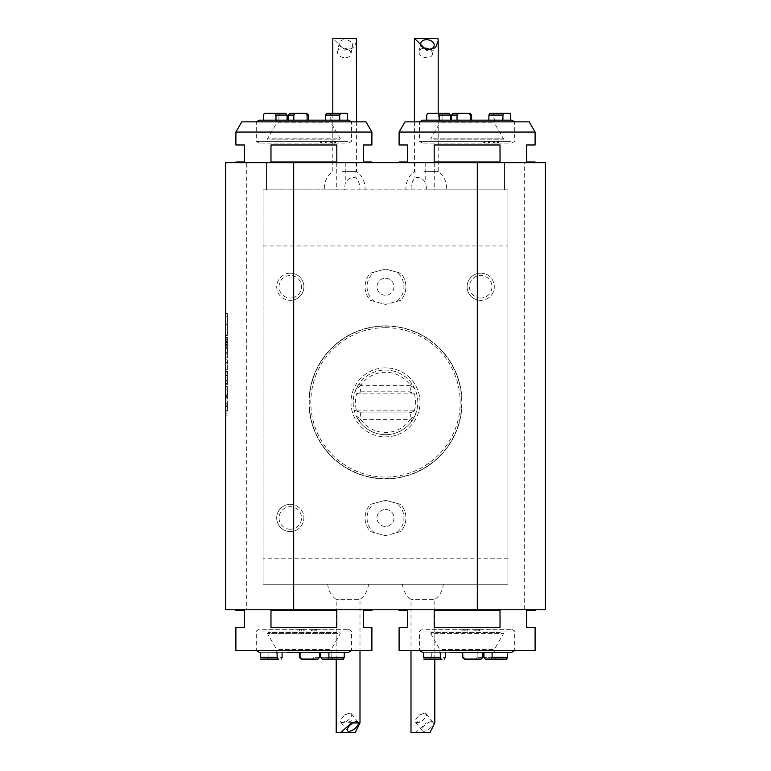 <?xml version="1.0" encoding="UTF-8"?>
<svg xmlns="http://www.w3.org/2000/svg" width="771" height="771" viewBox="0 0 771 771"><rect width="100%" height="100%" fill="white"/><g stroke="black" fill="none" stroke-linecap="round" stroke-linejoin="round"><path stroke-width="0.58" stroke-dasharray="3.85 2.89" d="M262.641 629.329L348.55 629.329L262.641 629.329M312.814 629.329L316.187 629.329L312.814 629.329L312.891 631.025L311.754 631.025L311.185 629.329L311.484 631.025L314.684 631.025L314.761 629.329M315.773 629.329L316.071 631.025L315.532 629.329L314.607 629.329L314.684 631.025L311.831 631.025L316.149 631.025L316.447 629.329L315.898 631.025L312.891 631.025M301.663 631.025L303.976 631.025L301.933 631.025L301.943 629.329L299.389 629.329L304.285 629.329L303.986 631.025L304.275 629.329L300.073 629.329L301.943 629.329L301.933 631.025L299.697 631.025L299.399 629.329L299.688 631.025L301.663 631.025L301.654 629.329M259.923 631.025L351.499 631.025L259.923 631.025M259.923 650.579L351.499 650.579L259.923 650.579M348.55 652.276L259.239 652.276L348.55 652.276M344.242 652.276L260.261 652.276L344.242 652.276L299.37 652.276L300.68 652.276L300.68 657.374L302.377 659.08L312.371 659.08L313.97 657.374L313.97 652.276L313.97 657.374L312.371 659.08L302.377 659.08L300.68 657.374L299.37 657.374L300.68 657.374L300.68 652.276L260.261 652.276L344.242 652.276M278.774 649.519L331.096 649.519L278.774 649.519M331.819 657.374L331.819 652.276L331.819 657.374L333.12 659.08L322.047 659.08L343.509 659.08L333.12 659.08L331.819 657.374L320.746 657.374L331.819 657.374M268.077 657.374L268.077 652.276L268.077 657.374L267.103 659.08L260.559 659.08L281.136 659.08L267.103 659.08L268.077 657.374L282.109 657.374L268.077 657.374M336.985 632.557L268.077 632.557L336.985 632.557M315.05 631.025L314.799 629.329L315.532 629.329L312.12 629.329L311.831 631.025L311.85 629.329M312.93 631.025L313.007 629.329L314.799 629.329M312.12 629.329L313.007 629.329L312.12 629.329M303.909 631.025L299.774 631.025L303.909 631.025L303.61 629.329M299.765 631.025L300.073 629.329L299.765 631.025M301.692 631.025L301.702 629.329M345.148 143.107L259.239 143.107L345.148 143.107M321.546 143.107L325.507 143.107L321.276 143.107L321.536 141.411L321.546 143.107M325.507 143.107L325.15 141.411L321.536 141.411L325.246 141.411L325.507 143.107M329.988 143.107L335.51 143.107L329.41 143.107L329.709 141.411L330.2 141.411L329.988 143.107M331.511 143.107L335.366 143.107L335.664 141.411L334.99 143.107L330.441 143.107L330.075 141.411L330.335 143.107L331.511 143.107L331.308 141.411L335.212 141.411L330.075 141.411L335.77 141.411L336.069 143.107L335.51 143.107L335.289 141.411L331.27 141.411L331.058 143.107M347.866 141.411L256.29 141.411L347.866 141.411M347.866 121.857L256.29 121.857L347.866 121.857M259.239 120.16L348.55 120.16L259.239 120.16M288.181 120.16L347.538 120.16L263.557 120.16L347.538 120.16L330.817 120.16L330.518 113.356L326.663 113.356L347.229 113.356L330.518 113.356L330.817 115.052L347.538 115.052L330.817 115.052L331.096 120.16L288.181 120.16M329.024 122.907L276.693 122.907L329.024 122.907M285.752 113.356L279.622 113.356L278.9 115.052L278.9 120.16L278.9 115.052L279.622 113.356L264.28 113.356L285.752 113.356M289.78 113.356L306.723 113.356L308.419 115.052L306.723 113.356L289.78 113.356M270.804 139.879L339.645 139.879L270.804 139.879M325.246 141.411L320.871 141.411L325.169 141.411L324.909 143.107L321.844 143.107L324.938 143.107L325.246 141.411M321.844 143.107L321.7 141.411L320.871 141.411L321.16 143.107L321.854 143.107L321.16 143.107L321.844 143.107L321.594 141.411M334.171 141.411L334.373 143.107M334.103 141.411L333.901 143.107M425.852 629.329L511.761 629.329L425.852 629.329M476.025 629.329L479.389 629.329L476.025 629.329L476.102 631.025L474.965 631.025L474.387 629.329L474.685 631.025L477.895 631.025L477.972 629.329M478.974 629.329L479.273 631.025L478.743 629.329L477.818 629.329L477.895 631.025L475.032 631.025L479.36 631.025L479.658 629.329L479.099 631.025L476.102 631.025M464.865 631.025L467.187 631.025L465.144 631.025L465.154 629.329L462.59 629.329L467.486 629.329L463.284 629.329L465.154 629.329L465.144 631.025L462.899 631.025L462.6 629.329L462.899 631.025L464.865 631.025L464.855 629.329M423.134 631.025L514.71 631.025L423.134 631.025M423.134 650.579L514.71 650.579L423.134 650.579M511.761 652.276L422.45 652.276L511.761 652.276M507.443 652.276L423.462 652.276L507.443 652.276L462.581 652.276L463.891 652.276L463.891 657.374L465.588 659.08L475.572 659.08L477.182 657.374L477.182 652.276L477.182 657.374L475.572 659.08L464.277 659.08L465.588 659.08L463.891 657.374L462.581 657.374L463.891 657.374L463.891 652.276L423.462 652.276L507.443 652.276M441.976 649.519L494.307 649.519L441.976 649.519M495.021 657.374L495.021 652.276L495.021 657.374L496.322 659.08L485.248 659.08L506.72 659.08L496.322 659.08L495.021 657.374L483.947 657.374L495.021 657.374M431.288 657.374L431.288 652.276L431.288 657.374L430.314 659.08L423.771 659.08L444.337 659.08L430.314 659.08L431.288 657.374L445.32 657.374L431.288 657.374M500.196 632.557L431.288 632.557L500.196 632.557M478.251 631.025L478.001 629.329L478.743 629.329L475.331 629.329L475.032 631.025L475.052 629.329M476.141 631.025L476.218 629.329L478.001 629.329M475.331 629.329L476.218 629.329L475.331 629.329M467.187 631.025L467.486 629.329L467.187 631.025M467.11 631.025L462.986 631.025L467.11 631.025L466.821 629.329M462.976 631.025L463.284 629.329L462.976 631.025M464.894 631.025L464.903 629.329M508.359 143.107L422.45 143.107L508.359 143.107M484.757 143.107L488.708 143.107L484.487 143.107L484.747 141.411L484.757 143.107M488.708 143.107L488.361 141.411L484.747 141.411L488.457 141.411L488.708 143.107M493.189 143.107L498.712 143.107L492.611 143.107L492.91 141.411L493.411 141.411L493.189 143.107M494.471 141.411L498.982 141.411L499.28 143.107L498.712 143.107L498.49 141.411L494.471 141.411L494.269 143.107M511.077 141.411L419.501 141.411L511.077 141.411M511.077 121.857L419.501 121.857L511.077 121.857M422.45 120.16L511.761 120.16L422.45 120.16M451.382 120.16L510.739 120.16L426.758 120.16L510.739 120.16L494.018 120.16L493.729 113.356L489.864 113.356L510.441 113.356L493.729 113.356L494.018 115.052L510.739 115.052L494.018 115.052L494.307 120.16L451.382 120.16M492.226 122.907L439.904 122.907L492.226 122.907M448.953 113.356L442.824 113.356L442.101 115.052L442.101 120.16L442.101 115.052L442.824 113.356L427.491 113.356L448.953 113.356M452.991 113.356L469.925 113.356L471.63 115.052L469.925 113.356L452.991 113.356M434.015 139.879L502.846 139.879L434.015 139.879M488.457 141.411L484.072 141.411L488.38 141.411L488.12 143.107L485.055 143.107L488.149 143.107L488.457 141.411M485.055 143.107L484.901 141.411L484.072 141.411L484.371 143.107L485.055 143.107L484.371 143.107L485.055 143.107L484.795 141.411M497.372 141.411L497.584 143.107M494.51 141.411L498.876 141.411L498.577 143.107L493.546 143.107L498.201 143.107L498.413 141.411L493.276 141.411L494.51 141.411L494.712 143.107M493.43 141.411L493.652 143.107L493.43 141.411M497.314 141.411L497.112 143.107M225.691 283.198L225.691 290.831L225.691 283.198M225.691 303.032L225.691 310.356L225.691 303.032M226.028 318.596L226.028 327.29L225.691 318.596M226.028 343.933L225.691 340.107L225.691 347.731L225.691 338.132L225.691 343.905L227.397 343.905L227.397 338.132L227.397 343.905M225.691 359.026L225.691 360.096L225.691 359.026M225.691 375.516L225.691 372.759M225.691 390.608L225.691 398.241L225.691 390.608M226.028 394.482L226.028 390.608L225.691 394.482M225.691 415.328L225.691 421.824M225.691 438.766L225.691 439.884M225.691 457.434L225.691 455.748M225.691 355.055L225.691 342.931L225.691 355.055L227.397 355.055L227.397 357.821L227.397 342.931L227.397 355.055M225.691 344.589L225.691 337.447L225.691 344.589L227.397 344.589L227.397 337.447L227.397 344.589M225.691 369.695L225.691 359.816L225.691 369.695L227.397 369.695L227.397 362.437L225.691 362.437L227.397 362.437L227.397 359.816L227.397 369.695L225.691 369.695M225.691 383.351L225.691 380.595L225.691 384.739L225.691 383.351L227.397 383.351L227.397 384.739L225.691 384.739L225.691 375.178L225.691 384.739L227.397 384.739L227.397 380.595L227.397 383.351L225.691 383.351M225.691 375.178L225.691 374.051L225.691 375.178L227.397 375.178L227.397 380.99L227.397 374.051L225.691 374.051L227.397 374.051L227.397 375.178L225.691 375.178M225.691 375.573L227.397 375.573L227.397 380.595L227.397 371.429L227.397 375.573L225.691 375.573L225.691 380.595L225.691 372.807L225.691 379.168M225.691 371.429L225.691 372.807L225.691 371.429L227.397 371.429L225.691 371.429M225.691 397.605L225.691 386.473L225.691 398.993L225.691 395.918L225.691 397.605L227.397 397.605L227.397 398.993L225.691 398.993L227.397 398.993L227.397 395.918L225.691 395.918L227.397 395.918L227.397 397.605L227.397 386.473L227.397 398.993L225.691 398.993L227.397 398.993L227.397 397.605L225.691 397.605L227.397 397.605M227.397 395.234L227.397 389.095L225.691 389.095L227.397 389.095L225.691 389.095L227.397 389.095L227.397 396.361L225.691 396.361L225.691 395.234L225.691 396.361L227.397 396.361L225.691 396.361L227.397 396.361L227.397 395.234L225.691 395.234L225.691 389.095L225.691 395.234L227.397 395.234L225.691 395.234M225.691 410.355L225.691 400.987L225.691 415.877L225.691 410.355L227.397 410.355L227.397 400.987L227.397 410.355M225.691 162.652L225.691 609.774L246.73 609.774L246.73 162.652L225.691 162.652M225.691 313.498L225.691 335.819L225.691 313.498L227.397 313.498L227.397 335.819L225.691 335.819L227.397 335.819L227.397 313.498L225.691 313.498M225.691 440.8L225.691 447.296M225.691 427.076L225.691 427.905M225.691 401.749L225.691 400.679M225.691 382.214L225.691 382.917M225.691 363.912L225.691 364.606M226.028 348.8L225.691 356.886L225.691 348.8M225.691 329.429L225.691 337.669L225.691 329.429M225.691 314.019L226.028 311.426L226.028 317.681L225.691 314.019M225.691 293.269L225.691 300.594L225.691 293.269M225.691 273.127L225.691 280.76L225.691 273.127M368.451 584.273L327.752 584.273L368.451 584.273A20.403 20.403 0 0 1 359.999 599.414L336.195 599.414L359.999 599.414L359.999 650.579M443.248 584.273L402.549 584.273L443.248 584.273A20.403 20.403 0 0 1 434.805 599.414L411.001 599.414L434.805 599.414L434.805 659.08M263.094 584.273L507.906 584.273L507.906 189.859L426.691 189.859L425.756 183.363A10.582 9.165 -90 0 0 414.981 178.005A15.208 15.208 0 0 0 411.194 189.859L359.806 189.859A15.208 15.208 0 0 0 356.019 178.005A10.582 9.165 90 0 0 345.244 183.363L344.309 189.859L263.094 189.859L507.906 189.859L507.906 584.273L263.094 584.273L263.094 189.859L263.094 584.273M344.309 189.859L359.806 189.859M411.194 189.859L426.691 189.859M545.309 609.774L545.309 162.652L524.27 162.652L524.27 609.774L545.309 609.774M524.27 162.652L246.73 162.652M266.496 162.652L266.496 189.859L266.496 162.652M504.504 162.652L504.504 189.859L504.504 162.652M246.73 609.774L524.27 609.774M396.631 503.27L385.5 500.292L374.369 503.27A18.437 18.437 0 0 0 374.369 532.665L385.5 535.652L400.698 531.576A20.403 20.403 0 0 0 400.698 504.359L385.5 500.292L370.302 504.359A20.403 20.403 0 0 0 370.302 531.576L385.5 535.652L400.698 531.576A20.403 20.403 0 0 0 400.698 504.359L396.631 503.27A18.437 18.437 0 0 1 396.631 532.665M290.291 273.156A13.599 13.599 0 0 1 293.019 300.083A13.599 13.599 0 0 1 276.76 288.123A13.599 13.599 0 0 1 290.291 273.156M290.291 504.369A13.599 13.599 0 0 1 303.89 518.237A13.599 13.599 0 0 1 289.761 531.566A13.599 13.599 0 0 1 276.702 517.707A13.599 13.599 0 0 1 290.291 504.369M480.709 273.156A13.599 13.599 0 0 1 494.298 287.188A13.599 13.599 0 0 1 479.861 300.333A13.599 13.599 0 0 1 467.11 286.34A13.599 13.599 0 0 1 480.709 273.156M507.906 558.773L263.094 558.773L507.906 558.773M263.094 245.959L507.906 245.959L263.094 245.959M385.5 327.685A74.681 74.681 0 0 1 450.177 439.711A74.681 74.681 0 0 1 320.823 439.711A74.681 74.681 0 0 1 385.5 327.685M396.631 272.067L385.5 269.079L374.369 272.067A18.437 18.437 0 0 0 374.369 301.461L385.5 304.439L400.698 300.372A20.403 20.403 0 0 0 400.698 273.156L385.5 269.079L370.302 273.156A20.403 20.403 0 0 0 370.302 300.372L385.5 304.439L400.698 300.372A20.403 20.403 0 0 0 400.698 273.156L396.631 272.067A18.437 18.437 0 0 1 396.631 301.461M385.5 326.114A76.252 76.252 0 0 1 451.536 440.492A76.252 76.252 0 0 1 319.464 440.492A76.252 76.252 0 0 1 385.5 326.114A76.252 76.252 0 0 1 451.536 440.492A76.252 76.252 0 0 1 319.464 440.492A76.252 76.252 0 0 1 385.5 326.114M385.5 367.854A34.512 34.512 0 0 0 350.988 402.366A34.512 34.512 0 0 0 385.5 436.878A34.512 34.512 0 0 0 420.012 402.366A34.512 34.512 0 0 0 385.5 367.854M385.5 325.863A76.502 76.502 0 0 1 451.758 440.617A76.502 76.502 0 0 1 319.242 440.617A76.502 76.502 0 0 1 385.5 325.863A76.502 76.502 0 0 1 451.758 440.617A76.502 76.502 0 0 1 319.242 440.617A76.502 76.502 0 0 1 385.5 325.863M431.461 48.746L433.071 48.746L431.779 48.602M430.796 48.746L432.965 50.452L433.071 48.746M419.636 50.452L420.166 48.746L419.501 48.746L420.166 48.746L419.145 51.58A6.804 4.713 11.3 0 0 426.768 57.729A6.804 4.713 11.3 0 0 432.473 54.249A6.804 4.713 11.3 0 0 429.408 49.257M423.896 48.159A6.804 4.713 11.3 0 0 419.145 51.58M338.209 48.746L338.035 50.452L338.565 48.746M337.534 51.58A6.804 4.713 11.3 0 1 345.129 48.294A6.804 4.713 11.3 0 1 350.872 54.249A6.804 4.713 11.3 0 1 345.167 57.729A6.804 4.713 11.3 0 1 337.534 51.58L338.035 50.452M346.854 49.305A6.804 4.713 11.3 0 1 339.221 43.166A6.804 4.713 11.3 0 1 346.815 39.88A6.804 4.713 11.3 0 1 352.559 45.836A6.804 4.713 11.3 0 1 346.854 49.305M414.403 38.55L437.967 38.55M332.802 38.55L356.356 38.55M356.597 40.93L353.995 47.686L344.916 50.25L333.033 38.55M414.981 162.652L414.981 178.005M423.925 171.586L438.198 171.586L423.925 171.586M356.019 162.652L356.019 178.005M342.314 171.586L356.597 171.586L342.314 171.586M303.899 162.652L371.901 162.652L303.899 162.652M467.101 162.652L535.103 162.652L467.101 162.652M410.336 419.366A8.5 8.5 0 0 0 410.153 419.626A30.088 30.088 0 0 1 360.847 419.626A8.5 8.5 0 0 0 360.664 419.366L410.336 419.366L414.769 416.032L416.851 410.124A32.305 32.305 0 0 0 369.348 374.388A32.305 32.305 0 0 0 369.348 430.343A32.305 32.305 0 0 0 416.851 394.607L414.769 388.7L411.965 383.842A32.305 32.305 0 0 0 359.035 383.842L356.231 388.7L354.149 394.607A32.305 32.305 0 0 0 354.149 410.124L356.231 416.032L359.835 418.316L360.789 412.909L361.782 412.909L354.149 410.124L361.782 412.909L409.218 412.909L414.364 410.866A30.088 30.088 0 0 0 414.364 393.865L409.218 391.822L361.782 391.822L356.636 393.865A30.088 30.088 0 0 0 356.636 410.866L356.539 411.001M414.769 416.032L411.965 420.889A32.305 32.305 0 0 1 359.035 420.889L356.231 416.032M411.165 418.316L410.211 412.909L360.789 412.909M359.835 418.316L360.664 419.366M414.461 411.001L410.211 412.909M414.364 410.866L356.636 410.866M356.636 393.865L414.364 393.865M356.231 388.7L359.835 386.416L360.789 391.822L361.782 391.822L356.539 393.73M420.012 402.366A34.512 34.512 0 0 0 368.249 372.48A34.512 34.512 0 0 0 368.249 432.252A34.512 34.512 0 0 0 420.012 402.366M359.835 386.416L360.664 385.365A8.5 8.5 0 0 0 360.847 385.105A30.088 30.088 0 0 1 410.153 385.105A8.5 8.5 0 0 0 410.336 385.365L414.769 388.7M360.789 391.822L410.211 391.822L414.461 393.73M411.165 386.416L410.211 391.822M467.101 609.774L399.099 609.774L467.101 609.774M303.899 609.774L371.901 609.774L303.899 609.774M430.045 732.45L415.762 732.45L426.238 722.928L434.805 722.928M415.762 732.45L411.001 732.45M431.509 721.695A6.804 2.882 141.3 0 1 432.974 722.254A6.804 2.882 141.3 0 1 429.466 728.749A6.804 2.882 141.3 0 1 422.354 730.744A6.804 2.882 141.3 0 1 424.628 725.338A6.804 2.882 141.3 0 1 431.509 721.695M424.773 713.271A6.804 2.882 141.3 0 1 426.238 713.84A6.804 2.882 141.3 0 1 422.73 720.336A6.804 2.882 141.3 0 1 415.617 722.331A6.804 2.882 141.3 0 1 416.195 718.986A6.804 2.882 141.3 0 1 422.845 713.667A6.804 2.882 141.3 0 1 424.773 713.271M416.369 722.254L419.405 722.254L418.817 720.548L416.369 722.254L419.405 722.254M355.238 732.45L336.195 732.45M349.976 713.271A6.804 2.882 141.3 0 0 348.049 713.667A6.804 2.882 141.3 0 0 341.399 718.986A6.804 2.882 141.3 0 0 340.821 722.331A6.804 2.882 141.3 0 0 347.933 720.336A6.804 2.882 141.3 0 0 351.441 713.84A6.804 2.882 141.3 0 0 349.976 713.271M348.068 722.254L352.723 722.254L352.183 720.548L348.068 722.254L352.723 722.254M344.608 722.254L341.563 722.254L344.02 720.548L344.608 722.254L341.563 722.254M479.861 300.333A13.599 13.599 0 0 0 492.881 280.702A13.599 13.599 0 0 0 469.375 279.237A13.599 13.599 0 0 0 479.861 300.333M480.005 297.991A11.257 11.257 0 0 0 490.78 281.752A11.257 11.257 0 0 0 471.332 280.538A11.257 11.257 0 0 0 480.005 297.991M289.761 531.566A13.599 13.599 0 0 0 302.328 511.636A13.599 13.599 0 0 0 278.794 510.71A13.599 13.599 0 0 0 289.761 531.566M289.857 529.214A11.257 11.257 0 0 0 300.256 512.734A11.257 11.257 0 0 0 280.779 511.963A11.257 11.257 0 0 0 289.857 529.214M293.019 300.083A13.599 13.599 0 0 0 300.478 277.743A13.599 13.599 0 0 0 277.396 282.456A13.599 13.599 0 0 0 293.019 300.083M292.546 297.789A11.257 11.257 0 0 0 298.724 279.304A11.257 11.257 0 0 0 279.622 283.198A11.257 11.257 0 0 0 292.546 297.789M374.369 272.067L370.302 273.156A20.403 20.403 0 0 0 370.302 300.372L374.369 301.461M385.5 278.264A8.5 8.5 0 0 1 392.863 291.014A8.5 8.5 0 0 1 378.137 291.014A8.5 8.5 0 0 1 385.5 278.264A8.5 8.5 0 0 1 392.863 291.014A8.5 8.5 0 0 1 378.137 291.014A8.5 8.5 0 0 1 385.5 278.264M374.369 503.27L370.302 504.359A20.403 20.403 0 0 0 370.302 531.576L374.369 532.665M385.5 509.467A8.5 8.5 0 0 1 392.863 522.218A8.5 8.5 0 0 1 378.137 522.218A8.5 8.5 0 0 1 385.5 509.467A8.5 8.5 0 0 1 392.863 522.218A8.5 8.5 0 0 1 378.137 522.218A8.5 8.5 0 0 1 385.5 509.467M235.897 650.579L371.901 650.579M371.901 610.459L363.401 610.459L363.401 627.459L371.901 627.459M336.821 627.459L270.978 627.459L336.821 627.459L336.821 610.459L270.978 610.459L270.978 627.459L336.821 627.459M336.821 610.459L270.978 610.459L336.821 610.459M235.897 627.459L244.397 627.459L244.397 610.459L235.897 610.459M439.904 650.579L494.307 650.579L439.904 650.579L439.904 652.276L439.904 649.519L430.69 633.579L503.511 633.579L430.69 633.579L431.288 632.557M419.501 650.579L514.7 650.579L419.501 650.579L419.501 631.025L422.45 629.329M399.099 650.579L535.103 650.579M399.099 627.459L407.599 627.459L407.599 610.459L399.099 610.459M434.179 627.459L500.022 627.459L434.179 627.459L500.022 627.459L500.022 610.459L434.179 610.459L500.022 610.459L434.179 610.459L434.179 627.459M535.103 610.459L526.603 610.459L526.603 627.459L535.103 627.459M331.096 121.857L276.693 121.857L331.096 121.857L331.096 120.16L331.096 122.907L340.31 138.857L267.489 138.857L340.31 138.857L339.712 139.879M351.499 121.857L256.3 121.857L351.499 121.857L351.499 141.411L348.55 143.107M366.013 121.857L241.786 121.857M371.901 132.053L235.897 132.053M235.897 161.977L244.397 161.977L244.397 144.977L235.897 144.977M270.978 144.977L336.821 144.977L270.978 144.977L270.978 161.977L336.821 161.977L336.821 144.977L270.978 144.977M270.978 161.977L336.821 161.977L270.978 161.977M371.901 144.977L363.401 144.977L363.401 161.977L371.901 161.977M467.101 121.857L419.501 121.857L467.101 121.857M529.214 121.857L404.987 121.857M535.103 132.053L399.099 132.053M535.103 144.977L526.603 144.977L526.603 161.977L535.103 161.977M500.022 144.977L434.179 144.977L500.022 144.977L434.179 144.977L434.179 161.977L500.022 161.977L434.179 161.977L500.022 161.977L500.022 144.977M399.099 161.977L407.599 161.977L407.599 144.977L399.099 144.977M227.397 335.481L227.397 313.836L227.397 335.481L225.691 335.481L225.691 313.836L225.691 335.481M225.691 316.206L225.691 333.12L225.691 316.206L227.397 316.206L227.397 333.12L227.397 316.206M227.397 324.658L225.691 324.658M227.397 333.12L225.691 333.12M225.691 408.428L225.691 405.748L225.691 408.428L227.397 408.428L227.397 411.107L225.691 411.107M227.397 411.107L227.397 408.428M227.397 405.748L225.691 405.748M227.397 415.877L225.691 415.877M227.397 413.102L225.691 413.102M227.397 411.984L225.691 411.984M227.397 404.881L225.691 404.881M227.397 403.753L225.691 403.753M227.397 400.987L225.691 400.987M227.397 406.51L225.691 406.51M227.397 386.473L225.691 386.473L227.397 386.473M227.397 382.059L227.397 378.021L227.397 382.117L225.691 382.117L227.397 382.117L227.397 380.99L225.691 380.99L227.397 380.99L227.397 382.059L225.691 382.059M227.397 378.021L225.691 378.021L227.397 378.021M227.397 384.739L225.691 384.739L227.397 384.739M227.397 359.816L225.691 359.816L227.397 359.816M225.691 342.526L225.691 339.635L225.691 342.526L227.397 342.526L227.397 339.635L227.397 340.666L225.691 340.666M227.397 342.17L227.397 342.806L227.397 342.17L225.691 341.784L225.691 342.806L226.028 342.199M227.397 340.666L227.397 341.784L225.691 341.505M227.397 341.505L227.397 342.526M227.397 341.784L225.691 341.784L227.397 341.784M227.397 342.806L225.691 342.806M227.397 342.295L225.691 342.295M227.397 340.088L225.691 340.088L225.691 341.264L225.691 340.088L227.397 340.088L227.397 341.264L227.397 340.088L225.691 340.088L227.397 340.088M227.397 339.635L225.691 339.635L227.397 339.635M225.691 341.264L225.691 341.967L225.691 341.264L227.397 341.264L227.397 341.967L227.397 341.264L225.691 341.264M227.397 353.928L225.691 353.928M227.397 346.825L225.691 346.825M227.397 345.697L225.691 345.697M227.397 342.931L225.691 342.931M227.397 348.453L225.691 348.453M227.397 352.299L225.691 352.299M227.397 357.821L225.691 357.821M225.691 350.371L225.691 353.06L225.691 347.692L225.691 350.371L227.397 350.371L227.397 353.06L225.691 353.06M227.397 353.06L227.397 350.371M227.397 347.692L225.691 347.692M226.028 455.748L225.691 458.041M226.028 458.041L225.691 457.145M226.028 457.145L225.691 449.956M226.028 449.956L225.691 452.307M226.028 452.307L225.691 450.572M226.028 450.572L226.028 457.434M226.028 453.994L226.028 456.972L226.028 451.025L226.028 456.365L225.691 453.994M226.028 447.296L226.028 440.8M226.028 442.901L226.028 446.448L225.691 442.901M226.028 439.884L225.691 434.911M226.028 434.911L225.691 433.784M226.028 433.784L226.028 438.766M226.028 427.905L225.691 427.269M226.028 427.269L225.691 428.666M226.028 428.666L225.691 432.415M226.028 432.415L225.691 428.262M226.028 428.262L225.691 424.628M226.028 424.628L225.691 425.698M226.028 425.698L225.691 428.319M226.028 428.319L225.691 431.346M226.028 431.346L225.691 428.474M226.028 428.474L225.691 425.852M226.028 425.852L226.028 427.076M226.028 421.824L226.028 415.328M226.028 417.429L226.028 420.966L225.691 417.429M226.028 400.679L225.691 402.25M226.028 402.404L225.691 407.31M226.028 407.31L225.691 412.215M226.028 412.369L225.691 413.95M226.028 413.95L225.691 412.88M226.028 412.88L225.691 411.743M226.028 411.743L225.691 407.445M226.028 407.204L225.691 402.886M226.028 402.886L226.028 401.749M226.028 382.917L226.028 382.214M226.028 372.759L225.691 371.689M226.028 371.689L226.028 375.573M226.028 379.168L225.691 373.781M226.028 373.781L225.691 379.313L225.691 371.227M226.028 371.227L225.691 375.843M226.028 375.843L225.691 378.098M226.028 378.098L226.028 375.516M226.028 364.606L226.028 363.912M226.028 359.026L225.691 360.096L226.028 359.026M226.028 356.886L226.028 352.781L225.691 356.886M226.028 355.826L225.691 349.87L225.691 355.826M226.028 349.87L226.028 352.819L225.691 349.87M226.028 329.429L225.691 337.669L226.028 329.429M226.028 308.072L226.028 303.032L225.691 308.072M226.028 304.102L225.691 309.287L226.028 304.102M226.028 298.31L226.028 293.269L225.691 298.31M226.028 294.339L225.691 299.524L226.028 294.339M226.028 288.277L226.028 283.198L225.691 288.277M226.028 278.206L226.028 273.127L225.691 278.206M319.618 657.374L313.97 657.374L319.618 657.374M337.525 633.579L267.489 633.579L337.525 633.579M263.557 115.052L278.9 115.052L263.557 115.052M482.819 657.374L477.182 657.374L482.819 657.374M426.758 115.052L442.101 115.052L426.758 115.052M433.475 138.857L503.511 138.857L433.475 138.857M425.756 162.652L425.756 183.363M345.244 162.652L345.244 183.363M336.744 162.652L336.744 189.859M434.256 162.652L434.256 189.859M410.336 385.365L360.664 385.365M411.965 383.842L410.153 385.105M359.035 383.842L360.847 385.105M359.035 420.889L360.847 419.626M411.965 420.889L410.153 419.626M227.397 394.839L225.691 394.839M227.397 380.595L225.691 380.595L227.397 380.595M227.397 372.807L225.691 372.807L227.397 372.807M227.397 341.235L225.691 341.235M259.239 629.329L256.29 631.025L256.29 650.579M348.55 629.329L351.499 631.025L351.499 650.579M268.077 632.557L267.489 633.579L276.693 649.519L276.693 652.276L276.693 650.579M339.712 632.557L340.31 633.579L331.096 649.519L331.096 652.276L331.096 650.579M259.239 143.107L256.29 141.411L256.29 121.857M268.077 139.879L267.489 138.857L276.693 122.907L276.693 120.16L276.693 121.857M326.374 143.107L326.075 141.411M320.447 143.107L320.746 141.411M325.69 143.107L325.988 141.411M321.112 143.107L320.813 141.411M330.065 143.107L329.766 141.411M511.761 629.329L514.71 631.025L514.71 650.579M502.923 632.557L503.511 633.579L494.307 649.519L494.307 652.276L494.307 650.579M511.761 143.107L514.71 141.411L514.71 121.857M422.45 143.107L419.501 141.411L419.501 121.857M502.923 139.879L503.511 138.857L494.307 122.907L494.307 120.16L494.307 121.857M431.288 139.879L430.69 138.857L439.904 122.907L439.904 120.16L439.904 121.857M489.585 143.107L489.286 141.411M483.658 143.107L483.957 141.411M488.891 143.107L489.19 141.411M484.323 143.107L484.024 141.411M493.267 143.107L492.968 141.411M419.742 48.602L419.501 49.884M339.221 43.166L337.9 49.884M432.473 54.249L434.16 45.836M419.732 48.621L420.821 43.166M350.872 54.249L352.559 45.836M414.403 121.857L414.403 171.586A20.403 20.403 0 0 0 405.98 189.917M438.198 113.356L438.198 171.586A20.403 20.403 0 0 1 446.611 190.051M332.802 113.356L332.802 171.586A20.403 20.403 0 0 0 324.389 190.051M356.597 121.857L356.597 171.586A20.403 20.403 0 0 1 365.02 189.917M402.549 584.273A20.403 20.403 0 0 0 411.001 599.414L411.001 650.579M422.845 713.667L418.614 715.199L416.195 718.986M415.617 722.331L422.354 730.744M426.238 713.84L432.974 722.254M327.752 584.273A20.403 20.403 0 0 0 336.195 599.414L336.195 659.08M348.049 713.667L343.818 715.199L341.399 718.986M340.821 722.331L347.548 730.744M351.441 713.84L358.168 722.254M227.397 313.836L225.691 313.836M227.397 395.793L225.691 395.793M227.397 338.132L225.691 338.132M227.397 337.447L225.691 337.447M227.397 341.967L225.691 341.967"/><path stroke-width="1.16" d="M286.793 652.276L348.55 652.276L351.499 650.579L348.55 652.276L286.793 652.276M278.774 659.08L277.271 659.08L276.982 652.276L277.271 659.08L260.559 659.08L278.774 659.08M328.899 652.276L328.899 657.374L328.176 659.08L322.047 659.08L320.746 657.374L320.746 652.276L320.746 657.374L322.047 659.08L343.509 659.08L344.242 657.374L344.242 652.276L344.242 657.374L343.509 659.08L328.176 659.08L328.899 657.374L344.242 657.374L328.899 657.374L328.899 652.276M282.109 652.276L282.109 657.374L281.136 659.08L282.109 657.374L282.109 652.276M260.261 657.374L260.261 652.276L260.261 657.374L276.982 657.374L260.261 657.374M299.37 657.374L299.37 652.276L299.37 657.374L301.075 659.08L318.009 659.08L319.618 657.374L319.618 652.276L319.618 657.374L318.009 659.08L301.075 659.08L302.377 659.08L301.075 659.08L299.37 657.374M286.793 120.16L259.239 120.16L256.3 121.857L259.239 120.16L348.55 120.16L286.793 120.16M326.663 113.356L325.68 115.052L325.68 120.16L325.68 115.052L326.663 113.356L340.686 113.356L326.663 113.356M287.053 120.16L287.053 115.052L285.752 113.356L264.28 113.356L263.557 115.052L263.557 120.16L263.557 115.052L264.28 113.356L274.678 113.356L275.979 115.052L275.979 120.16L275.979 115.052L274.678 113.356L285.752 113.356L287.053 115.052L275.979 115.052L287.053 115.052L287.053 120.16M293.818 120.16L293.818 115.052L295.428 113.356L305.412 113.356L307.109 115.052L307.109 120.16L307.109 115.052L305.412 113.356L306.723 113.356L289.78 113.356L288.181 115.052L288.181 120.16L288.181 115.052L289.78 113.356L295.428 113.356L293.818 115.052L288.181 115.052L293.818 115.052L293.818 120.16M308.419 115.052L308.419 120.16L308.419 115.052L307.109 115.052L308.419 115.052L306.723 113.356L308.419 115.052M347.538 115.052L347.538 120.16L347.229 113.356L340.686 113.356L339.712 115.052L339.712 120.16L339.712 115.052L340.686 113.356L347.229 113.356L347.538 115.052M449.994 652.276L511.761 652.276L514.7 650.579L511.761 652.276L449.994 652.276M441.976 659.08L440.482 659.08L440.183 652.276L440.482 659.08L423.771 659.08L441.976 659.08M492.1 652.276L492.1 657.374L491.378 659.08L485.248 659.08L483.947 657.374L483.947 652.276L483.947 657.374L485.248 659.08L506.72 659.08L507.443 657.374L507.443 652.276L507.443 657.374L506.72 659.08L491.378 659.08L492.1 657.374L507.443 657.374L492.1 657.374L492.1 652.276M445.32 652.276L445.32 657.374L444.337 659.08L445.32 657.374L445.32 652.276M423.462 657.374L423.462 652.276L423.462 657.374L440.183 657.374L423.462 657.374M462.581 657.374L462.581 652.276L462.581 657.374L464.277 659.08L481.22 659.08L482.819 657.374L482.819 652.276L482.819 657.374L481.22 659.08L464.277 659.08L462.581 657.374M449.994 120.16L422.45 120.16L419.501 121.857L422.45 120.16L511.761 120.16L449.994 120.16M489.864 113.356L488.891 115.052L488.891 120.16L488.891 115.052L489.864 113.356L503.897 113.356L489.864 113.356M450.254 120.16L450.254 115.052L448.953 113.356L427.491 113.356L426.758 115.052L426.758 120.16L426.758 115.052L427.491 113.356L437.88 113.356L439.181 115.052L439.181 120.16L439.181 115.052L437.88 113.356L448.953 113.356L450.254 115.052L439.181 115.052L450.254 115.052L450.254 120.16M457.03 120.16L457.03 115.052L458.629 113.356L468.623 113.356L470.32 115.052L470.32 120.16L470.32 115.052L468.623 113.356L469.925 113.356L452.991 113.356L451.382 115.052L451.382 120.16L451.382 115.052L452.991 113.356L458.629 113.356L457.03 115.052L451.382 115.052L457.03 115.052L457.03 120.16M471.63 115.052L471.63 120.16L471.63 115.052L470.32 115.052L471.63 115.052L469.925 113.356L471.63 115.052M510.739 115.052L510.739 120.16L510.441 113.356L503.897 113.356L502.923 115.052L502.923 120.16L502.923 115.052L503.897 113.356L510.441 113.356L510.739 115.052M477.307 162.652L225.691 162.652L225.691 609.774L477.307 609.774L477.307 162.652L545.309 162.652L545.309 609.774L477.307 609.774M293.693 162.652L293.693 609.774M429.408 49.257A6.804 4.713 11.3 0 0 423.896 48.159M428.454 49.305A6.804 4.713 11.3 0 0 434.16 45.836A6.804 4.713 11.3 0 0 428.416 39.88A6.804 4.713 11.3 0 0 420.821 43.166A6.804 4.713 11.3 0 0 428.454 49.305M414.644 38.55L426.517 50.25L435.596 47.686L438.198 40.93L437.967 38.55L414.403 38.55L414.403 121.857M356.597 121.857L356.356 38.55L332.802 38.55L332.802 113.356M434.805 659.08L434.805 722.928L430.045 732.45L411.001 732.45L411.001 650.579M355.238 732.45L359.999 722.928L351.431 722.928L340.955 732.45L355.238 732.45M336.195 659.08L336.195 732.45L340.955 732.45M356.703 721.695A6.804 2.882 141.3 0 0 349.832 725.338A6.804 2.882 141.3 0 0 347.548 730.744A6.804 2.882 141.3 0 0 354.66 728.749A6.804 2.882 141.3 0 0 358.168 722.254A6.804 2.882 141.3 0 0 356.703 721.695M371.901 609.774L371.901 610.459L363.401 610.459L363.401 627.459L371.901 627.459L371.901 650.579L235.897 650.579L235.897 627.459L244.397 627.459L244.397 610.459L235.897 610.459L235.897 609.774M336.821 627.459L270.978 627.459L270.978 610.459L336.821 610.459L336.821 627.459M535.103 609.774L535.103 610.459L526.603 610.459L526.603 627.459L535.103 627.459L535.103 650.579L399.099 650.579L399.099 627.459L407.599 627.459L407.599 610.459L399.099 610.459L399.099 609.774M500.022 627.459L434.179 627.459L434.179 610.459L500.022 610.459L500.022 627.459M241.786 121.857L366.013 121.857L371.901 132.053L235.897 132.053L241.786 121.857M235.897 132.053L235.897 144.977L244.397 144.977L244.397 161.977L235.897 161.977L235.897 162.652M371.901 162.652L371.901 161.977L363.401 161.977L363.401 144.977L371.901 144.977L371.901 132.053M270.978 144.977L336.821 144.977L336.821 161.977L270.978 161.977L270.978 144.977M467.101 121.857L529.214 121.857L535.103 132.053L399.099 132.053L404.987 121.857L467.101 121.857M535.103 162.652L535.103 161.977L526.603 161.977L526.603 144.977L535.103 144.977L535.103 132.053M434.179 144.977L500.022 144.977L500.022 161.977L434.179 161.977L434.179 144.977M399.099 132.053L399.099 144.977L407.599 144.977L407.599 161.977L399.099 161.977L399.099 162.652M339.712 115.052L325.68 115.052L339.712 115.052M502.923 115.052L488.891 115.052L502.923 115.052M259.239 652.276L256.3 650.579L259.239 652.276M348.55 120.16L351.499 121.857L348.55 120.16M422.45 652.276L419.501 650.579L422.45 652.276M511.761 120.16L514.7 121.857L511.761 120.16M438.198 40.93L438.198 113.356M359.999 722.928L359.999 650.579"/></g></svg>
